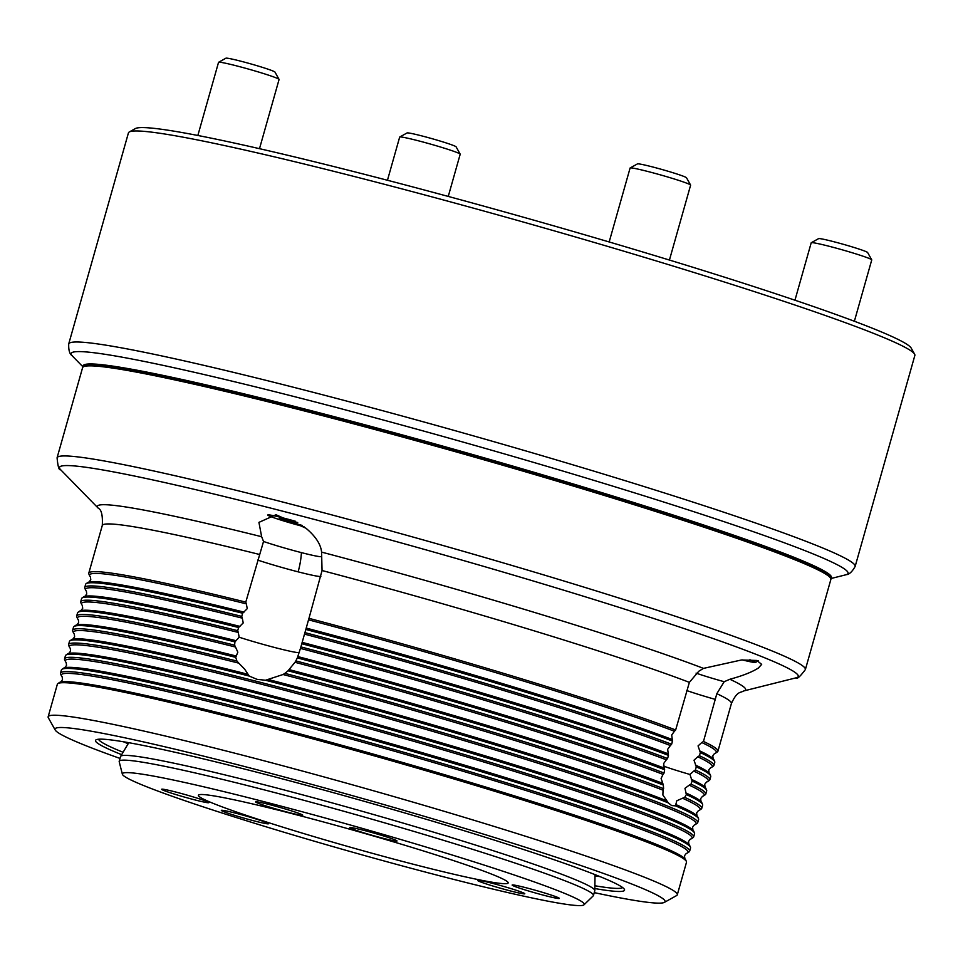 <?xml version="1.0" encoding="UTF-8"?>
<svg xmlns="http://www.w3.org/2000/svg" width="963" height="963" viewBox="0 0 963 963"><rect width="100%" height="100%" fill="white"/><g stroke="black" fill="none" stroke-linecap="round" stroke-linejoin="round"><path stroke-width="1.44" d="M613.214 497.221A49.534 2.636 -164.2 0 0 589.741 489.469A49.534 2.636 -164.2 0 0 557.457 480.32M129.307 131.955L135.41 128.561A403.702 21.487 15.8 0 1 663.76 258.325A403.702 21.487 15.8 0 1 911.191 348.088L914.609 354.179A408.649 21.752 -164.2 0 0 664.145 263.32A408.649 21.752 -164.2 0 0 129.307 131.955A408.649 21.752 -164.2 0 0 128.428 132.918L68.722 343.923A408.649 21.752 15.8 0 1 604.427 474.338A408.649 21.752 15.8 0 1 855.144 566.461C849.161 577.09 845.081 573.984 845.839 574.803A403.702 21.487 -164.2 0 0 600.37 482.343A403.702 21.487 -164.2 0 0 72.273 355.901L83.119 366.999M855.144 566.461L914.85 355.455A408.649 21.752 -164.2 0 0 914.609 354.179M83.275 366.879A388.835 20.692 15.8 0 1 592.859 489.89A388.835 20.692 15.8 0 1 830.708 578.39M694.347 824.882L694.431 824.858A325.687 17.334 -164.2 0 0 695.599 824.364A325.687 17.334 -164.2 0 0 496.306 750.297A325.687 17.334 -164.2 0 0 69.456 647.184A325.687 17.334 -164.2 0 0 70.215 648.231M690.375 839.134A325.687 17.334 -164.2 0 0 691.566 838.653A325.687 17.334 -164.2 0 0 492.274 764.574A325.687 17.334 -164.2 0 0 65.424 661.473A325.687 17.334 -164.2 0 0 66.17 662.508L66.543 665.445L64.665 667.756M686.342 853.423A325.687 17.334 -164.2 0 0 687.522 852.929A325.687 17.334 -164.2 0 0 488.229 778.85A325.687 17.334 -164.2 0 0 61.379 675.749A325.687 17.334 -164.2 0 0 62.126 676.784M89.667 575.802L88.873 574.032A326.914 17.394 15.8 0 1 88.777 573.202A326.914 17.394 15.8 0 1 245.782 602.116L246.347 603.873A325.687 17.334 -164.2 0 0 89.667 575.802A325.687 17.334 -164.2 0 0 90.414 576.837L90.787 579.774L88.909 582.085M246.347 603.873L247.238 608.664L242.64 613.226A326.914 17.394 -164.2 0 0 86.152 583.662A326.914 17.394 -164.2 0 0 85.635 584.312L84.744 587.478A326.914 17.394 15.8 0 1 241.749 616.392L242.303 618.15A325.687 17.334 -164.2 0 0 85.623 590.078A325.687 17.334 -164.2 0 0 86.369 591.113L86.742 594.051L84.876 596.362M242.303 618.15L243.206 622.941L238.607 627.515A326.914 17.394 -164.2 0 0 82.108 597.939A326.914 17.394 -164.2 0 0 81.59 598.589L80.699 601.755A326.914 17.394 15.8 0 1 237.705 630.669L238.27 632.426A325.687 17.334 -164.2 0 0 81.578 604.355A325.687 17.334 -164.2 0 0 82.337 605.39L82.698 608.327L80.832 610.638M238.27 632.426L239.161 637.217L234.936 641.876A326.914 17.394 -164.2 0 0 78.075 612.215A326.914 17.394 -164.2 0 0 77.558 612.877L76.655 616.031A326.914 17.394 15.8 0 1 234.599 645.186L235.514 647.028A325.687 17.334 -164.2 0 0 77.546 618.631A325.687 17.334 -164.2 0 0 78.292 619.666M235.514 647.028L237.825 652.18L235.73 657.368A326.914 17.394 -164.2 0 0 74.031 626.492A326.914 17.394 -164.2 0 0 73.513 627.154L72.622 630.32A326.914 17.394 15.8 0 1 236.91 661.051L238.764 663.134A325.687 17.334 -164.2 0 0 73.501 632.908A325.687 17.334 -164.2 0 0 74.247 633.955M238.764 663.134L244.686 669.189L249.236 676.074A326.914 17.394 -164.2 0 0 69.986 640.78A326.914 17.394 -164.2 0 0 69.468 641.43L68.578 644.596A326.914 17.394 15.8 0 1 497.149 748.913A326.914 17.394 15.8 0 1 697.718 822.619A326.914 17.394 15.8 0 1 697.2 823.269L695.599 824.364M516.505 678.903A325.687 17.334 -164.2 0 0 308.521 619.835L308.979 618.342A326.914 17.394 15.8 0 1 517.348 677.531A326.914 17.394 15.8 0 1 675.653 729.978L674.425 731.242A325.687 17.334 -164.2 0 0 516.505 678.903M671.608 744.255L670.392 745.518A325.687 17.334 -164.2 0 0 512.472 693.179A325.687 17.334 -164.2 0 0 304.489 634.123L304.946 632.631A326.914 17.394 15.8 0 1 513.303 691.807A326.914 17.394 15.8 0 1 671.608 744.255L672.511 741.089A326.914 17.394 -164.2 0 0 514.206 688.641A326.914 17.394 -164.2 0 0 305.837 629.465L308.521 619.835M667.576 758.531L666.348 759.795A325.687 17.334 -164.2 0 0 508.428 707.456A325.687 17.334 -164.2 0 0 300.444 648.4L300.901 646.907A326.914 17.394 15.8 0 1 509.271 706.084A326.914 17.394 15.8 0 1 667.576 758.531L668.466 755.377A326.914 17.394 -164.2 0 0 510.161 702.918A326.914 17.394 -164.2 0 0 301.792 643.741L304.489 634.123M664.073 773.024L663.05 774.36A325.687 17.334 -164.2 0 0 504.395 721.732A325.687 17.334 -164.2 0 0 294.991 662.303L295.834 660.907A326.914 17.394 15.8 0 1 505.226 720.36A326.914 17.394 15.8 0 1 664.073 773.024L664.639 769.738A326.914 17.394 -164.2 0 0 506.129 717.194A326.914 17.394 -164.2 0 0 297.338 657.91L300.444 648.4M663.579 788.661L663.038 790.19A325.687 17.334 -164.2 0 0 500.351 736.021A325.687 17.334 -164.2 0 0 283.05 674.509L284.879 673.366A326.914 17.394 15.8 0 1 501.181 734.637A326.914 17.394 15.8 0 1 663.579 788.661L663.338 785.062A326.914 17.394 -164.2 0 0 502.084 731.471A326.914 17.394 -164.2 0 0 288.021 670.802L294.991 662.303M663.038 790.19L662.881 795.005L668.298 802.889A326.914 17.394 -164.2 0 0 498.04 745.747A326.914 17.394 -164.2 0 0 265.487 680.251L283.05 674.509M714.618 753.463A325.687 17.334 -164.2 0 0 715.81 752.982A325.687 17.334 -164.2 0 0 701.798 742.533L703.471 741.462A326.914 17.394 15.8 0 1 717.917 751.224A326.914 17.394 15.8 0 1 717.399 751.886L715.81 752.982M700.318 752.572L699.427 755.738A326.914 17.394 15.8 0 1 713.872 765.513L714.775 762.347A326.914 17.394 -164.2 0 0 714.678 761.516A326.914 17.394 -164.2 0 0 700.318 752.572L698.055 745.916L701.798 742.533M710.501 767.764L710.598 767.74A325.687 17.334 -164.2 0 0 711.765 767.258A325.687 17.334 -164.2 0 0 697.754 756.81L699.427 755.738M696.285 766.849L695.382 770.015A326.914 17.394 15.8 0 1 709.839 779.789L710.73 776.623A326.914 17.394 -164.2 0 0 710.634 775.793A326.914 17.394 -164.2 0 0 696.285 766.849L694.01 760.192L697.754 756.81M706.469 782.04L706.553 782.016A325.687 17.334 -164.2 0 0 707.721 781.535A325.687 17.334 -164.2 0 0 693.709 771.086L695.382 770.015M702.424 796.329L702.521 796.293A325.687 17.334 -164.2 0 0 703.688 795.811A325.687 17.334 -164.2 0 0 689.219 785.158L691.025 784.147A326.914 17.394 15.8 0 1 705.795 794.066L706.686 790.9A326.914 17.394 -164.2 0 0 706.589 790.069A326.914 17.394 -164.2 0 0 692.108 781.065L689.965 774.469L693.709 771.086M698.38 810.605L698.476 810.581A325.687 17.334 -164.2 0 0 699.644 810.088A325.687 17.334 -164.2 0 0 682.526 798.231L684.693 797.376A326.914 17.394 15.8 0 1 701.75 808.342L702.653 805.176A326.914 17.394 -164.2 0 0 702.557 804.346A326.914 17.394 -164.2 0 0 686.354 794.559L684.97 788.312L689.219 785.158M697.718 822.619L698.608 819.453A326.914 17.394 -164.2 0 0 698.512 818.634A326.914 17.394 -164.2 0 0 675.448 805.838L676.82 800.759L682.526 798.231M663.05 774.36L661.1 778.465L663.338 785.062M666.348 759.795L663.615 763.599L664.639 769.738M670.392 745.518L667.66 749.322L668.466 755.377M674.425 731.242L671.693 735.034L672.511 741.089M675.448 805.838L671.656 805.574L668.298 802.889M675.653 729.978L689.376 682.358L698.789 671.247L703.484 668.382L741.486 659.98L756.834 660.462L761.685 664.386L758.411 667.997C752.223 672.005 742.702 675.761 729.858 679.264L724.188 681.72A34.668 1.842 15.8 0 1 696.08 673.125M236.91 661.051L235.73 657.368M234.599 645.186L234.936 641.876M265.487 680.251L256.977 679.324L249.236 676.074M237.705 630.669L238.607 627.515M241.749 616.392L242.64 613.226M245.782 602.116L263.525 541.471L261.647 536.716L258.927 522.379L275.984 514.724L305.873 528.169C315.587 536.307 320.823 544.288 321.582 552.112L322.051 570.529L308.979 618.342M321.305 556.566A34.668 1.842 15.8 0 1 301.407 552.618A34.668 1.842 15.8 0 1 275.875 545.443A34.668 1.842 15.8 0 1 263.525 541.471M83.408 366.807L84.636 366.121A387.848 20.644 15.8 0 1 592.245 490.793A387.848 20.644 15.8 0 1 829.95 577.03L830.636 578.245A388.835 20.692 -164.2 0 0 592.317 491.792A388.835 20.692 -164.2 0 0 83.408 366.807A388.835 20.692 -164.2 0 0 82.577 367.71L57.082 457.798A388.835 20.692 15.8 0 1 566.822 581.881A388.835 20.692 15.8 0 1 805.381 669.55C800.084 676.616 797.015 679.372 796.184 677.808A383.888 20.428 -164.2 0 0 562.765 589.898A383.888 20.428 -164.2 0 0 60.585 469.655L98.346 508.295A336.821 17.924 15.8 0 1 261.647 536.716M805.381 669.55L830.864 579.461A388.835 20.692 -164.2 0 0 830.636 578.245M121.651 754.655A274.912 14.626 15.8 0 1 96.095 739.813A274.912 14.626 15.8 0 1 455.884 828.192A274.912 14.626 15.8 0 1 624.385 889.306A274.912 14.626 15.8 0 1 594.845 888.56M98.563 739.235A272.433 14.493 -164.2 0 0 123.071 752.272M594.255 892.629A317.02 16.877 -164.2 0 0 664.386 902.379A317.02 16.877 -164.2 0 0 470.57 830.166A317.02 16.877 -164.2 0 0 55.18 729.99A317.02 16.877 -164.2 0 0 120.014 758.435M55.18 729.99L48.343 717.796A326.914 17.394 15.8 0 1 48.15 716.785A326.914 17.394 15.8 0 1 476.721 821.102A326.914 17.394 15.8 0 1 677.29 894.808A326.914 17.394 15.8 0 1 676.592 895.578L664.386 902.379M65.953 655.057L67.542 653.961A325.687 17.334 15.8 0 1 68.806 653.444A325.687 17.334 15.8 0 1 493.971 758.531A325.687 17.334 15.8 0 1 692.879 830.046A325.687 17.334 15.8 0 1 693.685 831.141L694.467 832.911A326.914 17.394 -164.2 0 0 494.007 760.024A326.914 17.394 -164.2 0 0 65.953 655.057A326.914 17.394 -164.2 0 0 65.436 655.707L64.533 658.873A326.914 17.394 15.8 0 1 493.104 763.19A326.914 17.394 15.8 0 1 693.673 836.895A326.914 17.394 15.8 0 1 693.155 837.557L691.566 838.653M693.673 836.895L694.576 833.729A326.914 17.394 -164.2 0 0 694.467 832.911M61.909 669.333L63.51 668.238A325.687 17.334 15.8 0 1 64.762 667.732A325.687 17.334 15.8 0 1 489.938 772.82A325.687 17.334 15.8 0 1 688.846 844.322A325.687 17.334 15.8 0 1 689.64 845.418L690.435 847.187A326.914 17.394 -164.2 0 0 489.962 774.312A326.914 17.394 -164.2 0 0 61.909 669.333A326.914 17.394 -164.2 0 0 61.391 669.983L60.5 673.149A326.914 17.394 15.8 0 1 489.072 777.478A326.914 17.394 15.8 0 1 689.628 851.184A326.914 17.394 15.8 0 1 689.123 851.834L687.522 852.929M689.628 851.184L690.531 848.018A326.914 17.394 -164.2 0 0 690.435 847.187M57.864 683.61L59.465 682.514A325.687 17.334 15.8 0 1 60.717 682.009A325.687 17.334 15.8 0 1 485.894 787.096A325.687 17.334 15.8 0 1 684.801 858.599A325.687 17.334 15.8 0 1 685.608 859.694L686.39 861.464A326.914 17.394 -164.2 0 0 485.918 788.589A326.914 17.394 -164.2 0 0 57.864 683.61A326.914 17.394 -164.2 0 0 57.347 684.26L48.15 716.785M677.29 894.808L686.487 862.294A326.914 17.394 -164.2 0 0 686.39 861.464M306.186 628.081A325.687 17.334 15.8 0 1 514.182 687.149A325.687 17.334 15.8 0 1 672.102 739.488M302.153 642.357A325.687 17.334 15.8 0 1 510.137 701.425A325.687 17.334 15.8 0 1 668.057 753.764M297.88 656.585A325.687 17.334 15.8 0 1 506.093 715.702A325.687 17.334 15.8 0 1 664.133 768.089M289.165 669.622A325.687 17.334 15.8 0 1 502.06 729.978A325.687 17.334 15.8 0 1 662.52 783.292M268.966 679.685A325.687 17.334 15.8 0 1 498.015 744.255A325.687 17.334 15.8 0 1 666.408 800.686M301.792 643.741L300.901 646.907M305.837 629.465L304.946 632.631M288.021 670.802L284.879 673.366M297.338 657.91L295.834 660.907M724.188 681.72L716.833 693.685L703.471 741.462M713.872 765.513A326.914 17.394 15.8 0 1 713.354 766.163L711.765 767.258M709.839 779.789A326.914 17.394 15.8 0 1 709.322 780.439L707.721 781.535M675.809 804.562A325.687 17.334 15.8 0 1 696.923 815.769A325.687 17.334 15.8 0 1 697.73 816.865L698.512 818.634M685.752 792.874A325.687 17.334 15.8 0 1 700.968 801.493A325.687 17.334 15.8 0 1 701.762 802.576L702.557 804.346M691.314 779.296A325.687 17.334 15.8 0 1 705 787.204A325.687 17.334 15.8 0 1 705.807 788.3L706.589 790.069M695.418 765.055A325.687 17.334 15.8 0 1 709.045 772.928A325.687 17.334 15.8 0 1 709.851 774.023L710.634 775.793M699.463 750.779A325.687 17.334 15.8 0 1 713.089 758.651A325.687 17.334 15.8 0 1 713.884 759.747L714.678 761.516M701.75 808.342A326.914 17.394 15.8 0 1 701.233 808.992L699.644 810.088M705.795 794.066A326.914 17.394 15.8 0 1 705.277 794.716L703.688 795.811M77.546 618.631L76.751 616.862A326.914 17.394 15.8 0 1 76.655 616.031M73.501 632.908L72.719 631.138A326.914 17.394 15.8 0 1 72.622 630.32M85.623 590.078L84.84 588.309A326.914 17.394 15.8 0 1 84.744 587.478M81.578 604.355L80.796 602.585A326.914 17.394 15.8 0 1 80.699 601.755M69.986 640.78L71.587 639.685A325.687 17.334 15.8 0 1 72.839 639.167A325.687 17.334 15.8 0 1 247.599 674.196M74.031 626.492L75.632 625.396A325.687 17.334 15.8 0 1 76.884 624.891A325.687 17.334 15.8 0 1 236.38 656.068M78.075 612.215L79.664 611.12A325.687 17.334 15.8 0 1 80.928 610.614A325.687 17.334 15.8 0 1 236.14 640.72M82.108 597.939L83.709 596.843A325.687 17.334 15.8 0 1 84.961 596.338A325.687 17.334 15.8 0 1 239.98 626.395M86.152 583.662L87.741 582.567A325.687 17.334 15.8 0 1 89.005 582.061A325.687 17.334 15.8 0 1 244.012 612.119M692.108 781.065L691.025 784.147M686.354 794.559L684.693 797.376M69.456 647.184L68.674 645.415A326.914 17.394 15.8 0 1 68.578 644.596M65.424 661.473L64.629 659.703A326.914 17.394 15.8 0 1 64.533 658.873M61.379 675.749L60.597 673.98A326.914 17.394 15.8 0 1 60.5 673.149M594.881 885.767A272.433 14.493 -164.2 0 0 622.58 887.525M600.166 876.679A272.433 14.493 15.8 0 1 595.014 875.812M128.175 743.713A272.433 14.493 15.8 0 1 123.336 741.751M742.329 659.92A28.24 1.505 -164.2 0 0 755.51 662.412A28.24 1.505 -164.2 0 0 749.852 659.751M295.46 521.272A28.24 1.505 -164.2 0 0 268.412 514.844M267.702 514.988A28.24 1.505 -164.2 0 0 267.726 515.073A28.24 1.505 -164.2 0 0 269.255 515.963A28.24 1.505 -164.2 0 0 303.983 526.713M297.699 522.536L282.328 518.515L279.306 518.588L302.286 525.473M292.319 521.127L291.849 522.753M811.279 242.712L818.598 238.631A25.507 1.36 15.8 0 1 820.211 238.668A25.507 1.36 15.8 0 1 847.151 245.396A25.507 1.36 15.8 0 1 867.615 252.499L871.72 259.817A31.454 1.673 -164.2 0 0 846.489 251.042A31.454 1.673 -164.2 0 0 813.266 242.76A31.454 1.673 -164.2 0 0 811.279 242.712A31.454 1.673 -164.2 0 0 811.207 242.784L794.957 300.203M854.374 321.257L871.744 259.914A31.454 1.673 -164.2 0 0 871.72 259.817M399.729 137.023L407.06 132.942A25.507 1.36 15.8 0 1 440.44 141.14A25.507 1.36 15.8 0 1 456.077 146.809L460.182 154.128A31.454 1.673 -164.2 0 0 440.898 147.134A31.454 1.673 -164.2 0 0 399.729 137.023A31.454 1.673 -164.2 0 0 399.669 137.095L387.451 180.262M448.252 196.428L460.194 154.224A31.454 1.673 -164.2 0 0 460.182 154.128M218.613 62.27L225.932 58.189A25.507 1.36 15.8 0 1 227.545 58.237A25.507 1.36 15.8 0 1 254.485 64.954A25.507 1.36 15.8 0 1 274.961 72.069L279.053 79.375A31.454 1.673 -164.2 0 0 253.823 70.612A31.454 1.673 -164.2 0 0 220.599 62.318A31.454 1.673 -164.2 0 0 218.613 62.27A31.454 1.673 -164.2 0 0 218.541 62.342L197.848 135.482M259.492 148.687L279.077 79.472A31.454 1.673 -164.2 0 0 279.053 79.375M630.151 167.959L637.47 163.891A25.507 1.36 15.8 0 1 670.862 172.088A25.507 1.36 15.8 0 1 686.499 177.758L690.591 185.065A31.454 1.673 -164.2 0 0 671.319 178.071A31.454 1.673 -164.2 0 0 630.151 167.959A31.454 1.673 -164.2 0 0 630.091 168.043L609.17 241.966M669.429 260.058L690.615 185.161A31.454 1.673 -164.2 0 0 690.591 185.065M409.431 846.646A160.977 8.571 -164.2 0 0 198.39 795.282A160.977 8.571 -164.2 0 0 297.158 831.575A160.977 8.571 -164.2 0 0 508.187 882.939A160.977 8.571 -164.2 0 0 409.431 846.646M270.651 807.415A24.52 1.3 15.8 0 1 255.664 801.83A24.52 1.3 15.8 0 1 287.756 809.714A24.52 1.3 15.8 0 1 302.779 815.167A24.52 1.3 15.8 0 1 270.651 807.415M364.881 833.164A24.52 1.3 15.8 0 1 349.894 827.578A24.52 1.3 15.8 0 1 381.974 835.463A24.52 1.3 15.8 0 1 397.009 840.916A24.52 1.3 15.8 0 1 364.881 833.164M527.194 890.57A24.52 1.3 15.8 0 1 512.196 884.985A24.52 1.3 15.8 0 1 544.288 892.87A24.52 1.3 15.8 0 1 559.322 898.323A24.52 1.3 15.8 0 1 527.194 890.57M492.647 885.936A24.52 1.3 15.8 0 1 477.66 880.351A24.52 1.3 15.8 0 1 509.74 888.223A24.52 1.3 15.8 0 1 524.775 893.676A24.52 1.3 15.8 0 1 492.647 885.936M236.38 815.902A24.52 1.3 15.8 0 1 221.382 810.316A24.52 1.3 15.8 0 1 253.474 818.201A24.52 1.3 15.8 0 1 268.508 823.654A24.52 1.3 15.8 0 1 236.38 815.902M176.698 794.8A24.52 1.3 15.8 0 1 161.712 789.215A24.52 1.3 15.8 0 1 193.804 797.099A24.52 1.3 15.8 0 1 208.827 802.54A24.52 1.3 15.8 0 1 176.698 794.8M436.985 850.353A239.992 12.772 15.8 0 1 583.999 904.811A239.992 12.772 15.8 0 1 269.604 827.879A239.992 12.772 15.8 0 1 122.361 774.18A239.992 12.772 15.8 0 1 436.985 850.353M122.361 774.18L119.207 761.721A246.432 13.121 15.8 0 1 119.207 761.3A246.432 13.121 15.8 0 1 442.258 839.941A246.432 13.121 15.8 0 1 593.437 895.506A246.432 13.121 15.8 0 1 593.22 895.855L583.999 904.811M119.207 761.3L120.556 756.545A246.432 13.121 15.8 0 1 120.628 756.376A246.432 13.121 15.8 0 1 443.606 835.186A246.432 13.121 15.8 0 1 594.809 890.558A246.432 13.121 15.8 0 1 594.785 890.739L593.437 895.506M299.036 652.601A39.627 2.107 15.8 0 1 276.562 647.991A39.627 2.107 15.8 0 1 247.383 639.793A39.627 2.107 15.8 0 1 239.161 637.217M320.872 576.307A39.627 2.107 15.8 0 1 298.121 571.841A39.627 2.107 15.8 0 1 268.93 563.644A39.627 2.107 15.8 0 1 257.687 560.081M298.121 571.841A39.627 16.479 104.4 0 0 301.407 552.618M321.582 552.112A336.821 17.924 15.8 0 1 538.967 613.792A336.821 17.924 15.8 0 1 703.484 668.382M729.858 679.264A336.821 17.924 15.8 0 1 743.773 690.94L796.184 677.808M689.376 682.358A326.914 17.394 -164.2 0 0 530.842 629.826A326.914 17.394 -164.2 0 0 322.051 570.529M717.917 751.224L731.411 703.52A326.914 17.394 -164.2 0 0 716.833 693.685M259.673 554.507A326.914 17.394 -164.2 0 0 102.283 525.497C102.812 515.434 101.5 509.704 98.346 508.295M715.365 699.415A39.627 2.107 15.8 0 1 686.812 690.567M689.965 774.469A39.627 2.107 15.8 0 1 663.387 766.042M830.792 578.57L845.839 574.803M68.722 343.923C68.241 356.117 73.344 355.612 72.273 355.901M694.431 824.858L692.566 827.169L692.951 830.118M690.302 839.158L688.533 841.445L688.906 844.395M686.258 853.435L684.488 855.722L684.862 858.671M78.34 619.727L78.665 622.604L76.787 624.915M74.307 634.003L74.62 636.88L72.755 639.191M714.546 753.487L712.764 755.774L713.15 758.724M710.598 767.74L708.732 770.051L709.105 773M706.553 782.016L704.687 784.327L705.072 787.277M702.521 796.293L700.643 798.604L701.028 801.553M698.476 810.581L696.61 812.892L696.983 815.842M62.186 676.845L62.499 679.722L60.633 682.033M70.263 648.28L70.576 651.157L68.71 653.48M88.777 573.202L102.283 525.497M731.411 703.52C737.249 690.832 740.017 693.131 743.773 690.94M57.082 457.798C57.9 466.598 59.056 470.546 60.585 469.655M755.51 662.412L758.326 660.847M595.026 874.633L594.809 890.558M128.789 742.69L120.628 756.376"/></g></svg>
